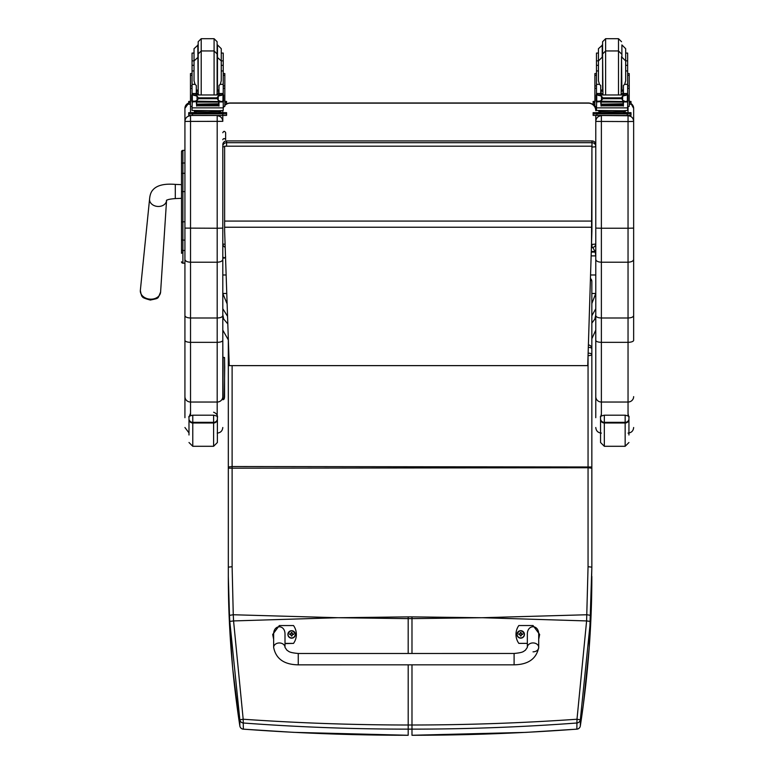 <?xml version="1.0" encoding="UTF-8"?>
<svg xmlns="http://www.w3.org/2000/svg" width="774" height="774" viewBox="0 0 774 774"><rect width="100%" height="100%" fill="white"/><g stroke="black" fill="none" stroke-linecap="round" stroke-linejoin="round"><path stroke-width="1.16" d="M339.583 617.72L408.188 616.878L408.188 618.62L337.764 617.72L233.564 620.932L243.181 719.23L239.843 719.81L229.791 621.416A148.105 20.501 -93.7 0 1 229.481 615.369L228.32 576.407C228.291 625.566 232.132 675.412 239.843 725.954A3.783 0.629 171.3 0 0 239.843 725.964A3.783 0.629 171.3 0 0 239.843 725.973A3.783 3.764 0 0 0 243.249 729.127C297.932 733.22 352.915 735.271 408.188 735.271L408.198 729.137C352.886 729.127 297.903 727.086 243.249 722.993L243.181 719.23C297.826 723.032 352.828 724.957 408.198 725.006L408.198 729.137L411.981 729.137C467.293 729.127 522.266 727.086 576.92 722.993L576.998 719.23L580.326 719.81L590.378 621.416A148.105 20.511 -86.3 0 0 590.688 615.369L591.849 567.565L591.839 348.706A3.783 3.783 0 0 0 588.385 344.933M243.346 729.137L243.249 722.993A3.783 3.764 180 0 1 239.843 719.81L239.843 725.954A3.783 3.783 0 0 0 243.297 729.166L293.82 732.349L408.188 735.271M228.33 359.881A3.783 1.809 180 0 0 228.32 359.92A3.783 1.548 -0 0 1 228.33 359.891L228.32 338.993M228.64 348.155A3.783 1.374 180 0 0 228.33 348.706A3.783 3.531 0 0 0 228.33 348.706L228.32 359.92M228.872 355.102A3.783 1.103 180 0 1 228.33 354.531L228.33 363.722M229.481 615.369L233.264 614.75L233.564 620.932L229.791 621.416M480.596 617.72L411.981 616.878L411.981 618.62L482.405 617.72L586.605 620.932L576.998 719.23C522.344 723.032 467.341 724.957 411.981 725.006L408.198 725.006L408.198 664.837M576.92 729.127C522.227 733.22 467.254 735.271 411.981 735.271L525.865 732.378L576.872 729.166L576.92 722.993A3.783 3.764 0 0 0 580.326 719.81L580.326 725.954A3.783 0.629 8.7 0 1 580.326 725.964A3.783 0.629 8.7 0 1 580.326 725.973A3.783 3.764 180 0 1 576.92 729.127M576.814 729.137L576.872 729.166A3.783 3.783 0 0 0 580.326 725.964L583.335 704.833L589.207 647.674L591.849 567.149L588.056 566.713L586.605 620.932L590.378 621.416M590.446 278.447A3.783 3.783 0 0 1 591.839 281.378L591.839 348.561L591.839 281.378A3.783 1.809 180 0 0 590.398 279.956M588.317 347.332A3.783 1.374 -0 0 1 591.839 348.706L591.839 354.531A3.783 1.374 180 0 0 588.134 353.157M232.113 566.713L228.33 567.149L228.33 468.183L588.056 467.748L588.056 355.624A3.783 1.103 0 0 0 591.839 354.531L591.839 466.983L232.113 466.519L232.113 566.713L233.264 614.75L337.764 617.72M580.326 725.954C588.037 675.412 591.868 625.566 591.839 576.407L591.839 576.814M225.186 247.283A3.783 3.783 0 0 1 222.796 243.762A3.783 0.571 0 0 0 225.079 244.284M224.624 146.925A3.783 0.571 180 0 1 222.796 146.441A3.783 3.744 0 0 1 226.579 142.697L226.579 140.974A3.783 3.744 180 0 0 222.796 144.719A3.783 3.783 0 0 1 226.579 140.936L591.994 140.974A3.783 3.744 0 0 1 595.777 144.719L595.777 146.441A3.783 3.744 180 0 0 591.994 142.697L591.994 147.012A3.783 0.571 0 0 0 595.777 146.441L595.777 243.762A3.783 0.571 180 0 1 591.994 244.332L591.994 247.506M222.796 242.039L222.796 146.441M226.579 146.044L226.579 142.697L591.994 142.697L591.994 140.974M595.777 242.039L595.777 243.762A3.783 3.783 0 0 1 591.994 247.545L591.404 247.545M595.777 314.699L594.867 319.062L591.839 323.126M595.777 308.739L591.839 315.792M592.71 247.477L595.129 251.453L595.777 255.884L595.777 228.098L595.777 340.318L595.777 293.472L591.839 303.524M595.129 252.101L591.268 252.101M595.129 251.453L591.288 251.453M227.121 303.901L222.796 293.472L222.796 308.739L227.546 316.314M222.796 314.699L223.705 319.062L227.808 323.938M226.763 293.472L222.796 293.472L222.796 256.726C223.357 258.622 224.305 258.622 225.631 256.726M222.796 274.993L226.134 274.993M590.552 274.993L595.777 274.993M226.579 104.142A7.576 7.576 -0 0 1 230.371 103.126L230.371 102.971A7.576 7.576 0 0 0 226.579 103.987A7.576 7.576 -0 0 1 230.371 102.971L588.201 102.971A7.576 7.576 -0 0 1 595.777 110.537L595.777 110.537A7.576 7.576 0 0 0 588.201 102.971L588.201 103.126A7.576 7.576 -0 0 1 595.777 110.692L595.777 108.341A5.602 5.602 0 0 1 596.115 106.415L595.777 108.408M223.231 108.002A7.576 7.576 -0 0 1 224.015 106.415A7.576 7.576 0 0 0 223.231 108.002M224.828 105.38A7.576 7.576 -0 0 1 226.172 104.238A7.576 7.576 0 0 0 224.828 105.38M595.777 235.644L595.777 115.49L595.777 228.098L601.379 228.243L601.379 115.742C597.983 116.081 596.115 117.948 595.777 121.344M219.081 112.559L222.796 112.559L222.796 110.692A7.576 7.576 -0 0 1 222.796 110.547L222.796 110.692M223.231 108.157A7.576 7.576 -0 0 1 224.121 106.415M224.828 105.535A7.576 7.576 -0 0 1 226.443 104.219M230.371 103.126L588.201 103.126M224.624 230.758L229.239 365.628L587.747 365.628L591.916 230.981L591.916 146.189L224.624 146.189L224.624 230.758M591.916 146.189L224.624 146.189M181.522 151.898L181.522 178.571M181.522 221.945L181.522 249.799M181.522 178.504L181.522 160.199M183.032 251.821L181.522 253.34L181.522 239.379L181.522 249.741A1.364 0.726 0 0 0 182.887 250.466L182.887 221.79L184.928 221.79M181.522 222.022L182.887 221.79L182.887 150.369A1.364 1.364 -0 0 0 181.522 151.733L182.887 150.369L184.928 150.369L182.887 150.369M181.561 262.144L181.522 261.815A1.364 1.364 -0 0 0 182.887 263.179L181.522 261.815A1.364 1.364 -0 0 0 182.887 263.179L184.928 263.179L182.887 263.179L182.887 250.466L184.928 250.466M184.928 173.299L182.887 173.299A1.364 0.726 0 0 0 181.522 174.024L181.522 221.79M222.796 226.917L222.796 256.339A1.422 1.413 180 0 0 225.515 256.9M225.631 132.722L225.631 139.746A1.422 1.142 0 0 0 222.796 139.746A1.422 1.219 0 0 1 225.631 139.746L225.631 132.722C224.692 130.883 223.744 130.883 222.796 132.722M222.796 259.416L222.796 228.098L217.194 228.243L217.194 262.212C220.59 262.047 222.457 261.119 222.796 259.416L222.796 315.589C222.467 317.05 220.6 317.853 217.194 317.998L190.53 317.998L190.53 115.742C187.134 116.081 185.267 117.948 184.928 121.344L184.928 315.589C185.257 317.05 187.124 317.853 190.53 317.998L190.53 342.331L217.194 342.331A5.602 2.012 0 0 0 222.796 340.318L222.796 315.589M224.528 397.352A1.519 1.509 -169 0 1 223.038 398.62L222.796 340.318M222.796 291.517L222.796 399.084M184.928 121.421L222.796 121.344C222.457 117.948 220.59 116.081 217.194 115.742L217.194 228.243L184.928 228.098M222.796 121.344L222.796 115.5L188.711 115.394L188.711 112.665L188.711 114.175M190.53 415.609L190.53 402.035L217.194 402.035L217.194 262.212L190.53 262.212C187.134 262.047 185.267 261.119 184.928 259.416M184.928 315.589L184.928 417.689M184.928 396.627A5.602 5.408 0 0 0 190.53 402.035L190.53 342.331A5.602 2.012 0 0 1 184.928 340.318L184.928 266.517M184.928 265.424L184.928 263.179L182.538 263.131M184.928 108.408L184.928 121.344M595.777 315.589C596.106 317.05 597.973 317.853 601.379 317.998L601.379 228.243L628.043 228.243L628.043 262.212L601.379 262.212C597.983 262.047 596.115 261.119 595.777 259.416M595.777 396.627A5.602 5.408 0 0 0 601.379 402.035L601.379 342.331A5.602 2.012 0 0 1 595.777 340.318L595.777 417.689M633.645 266.517L633.645 340.318A5.602 2.012 180 0 1 628.043 342.331L628.043 317.998C631.449 317.853 633.316 317.05 633.645 315.589L633.645 259.416C633.306 261.119 631.439 262.047 628.043 262.212L628.043 317.998L601.379 317.998L601.379 342.331L628.043 342.331L628.043 415.928M633.645 259.416L633.645 121.344C633.306 117.948 631.439 116.081 628.043 115.742L601.379 115.5M633.645 121.344L633.645 108.341A5.602 5.602 180 0 0 630.994 103.571L633.645 108.341M633.645 108.408L633.645 265.424M633.645 340.318L633.645 315.589M222.796 360.771L222.796 395.311M223.231 60.846L223.231 70.947L221.267 70.947L221.267 48.694L221.267 60.846L223.231 60.846L223.231 53.077L221.267 53.077M194.032 70.947L192.058 70.947L192.058 60.846L194.032 60.846L194.032 53.077L192.058 53.077L192.058 60.846M218.994 91.226L217.117 91.264M198.183 91.264L196.306 91.226M223.309 73.559L224.828 73.559L224.828 106.415L223.231 106.415M218.994 91.168L217.117 91.206M198.183 91.206L196.306 91.168M192.058 106.415L190.472 106.415L190.472 73.559L191.991 73.559M224.828 101.375L226.579 101.452L226.579 104.19L224.828 104.277M226.579 102.681L224.828 102.758M190.472 102.758L188.711 102.681L188.711 101.452L190.472 101.375M190.472 104.277L188.711 104.19L188.711 102.681M226.579 101.452L226.579 102.971M188.711 101.452L188.711 102.971M217.117 44.379L217.117 56.628L217.117 41.728L214.088 38.7L214.088 94.796M217.117 53.977L217.117 93.354L217.117 53.977L214.088 50.949L201.211 50.949L201.211 38.7L198.183 41.728L198.183 56.628L198.183 44.379M198.183 44.911L194.032 48.694L194.032 61.746M192.058 65.964L192.058 56.879M223.231 56.879L223.231 65.964M196.306 91.971L198.173 94.796M217.126 94.796L218.994 91.971M196.306 101.597L192.262 101.936L192.058 107.857L223.231 107.857L223.231 102.284L222.322 101.268M218.994 101.597L218.994 106.106L218.626 101.597M196.664 101.597L196.664 106.106L196.306 101.936M196.741 104.471L218.549 104.471L218.549 103.774L196.741 104.151M196.741 105.177L218.549 105.177L218.549 104.529L196.741 104.867M196.741 105.825L218.549 105.825L218.549 105.216L196.741 105.516M223.231 94.931L223.231 93.664L221.345 95.502M223.231 70.947L223.231 93.673L218.994 93.673L218.994 94.796M223.231 102.284L223.231 101.181M193.161 94.97L222.138 94.97L218.239 96.16L216.894 97.863L198.405 97.863L197.06 96.16L193.161 94.97M192.716 101.152L221.141 101.597L218.239 100.368L216.894 97.863M216.894 98.695L198.405 98.695L197.06 100.368L194.158 101.597M196.306 94.796L196.306 93.499L192.058 93.499L192.058 94.931L192.058 70.947M192.058 101.181L192.058 102.284L192.058 101.181M218.994 93.673L218.994 85.488L220.261 84.356L221.267 80.757L221.267 60.943L221.267 65.326L223.231 65.326M222.515 101.181L223.551 101.181L223.551 95.26L222.138 94.97L223.551 94.96L222.97 95.279L222.97 100.997L223.551 100.91L221.141 101.597M191.749 100.91L192.329 100.997L192.329 95.279L191.749 95.26L191.749 100.91M219.081 111.766L219.081 112.898L207.645 113.072L196.209 112.898L196.209 111.766M207.645 113.072L207.645 111.93L194.438 111.591L194.438 110.672M220.851 110.672L220.851 111.591L207.645 111.93M218.549 101.597L196.741 101.597M223.551 101.181L223.551 100.572M223.551 95.502L223.551 94.96M191.749 101.152L191.749 100.572M196.306 93.499L196.306 85.488L195.029 84.356L192.058 84.356M196.306 93.673L192.058 93.664L193.955 95.502M192.262 101.936L192.978 101.268M198.405 98.695L198.405 97.863M223.231 107.305L223.231 110.459L218.665 110.74L192.058 110.459L192.058 107.857M188.711 112.665L196.209 112.559M222.796 112.559L226.579 112.665L226.579 113.884L188.711 113.884M219.081 112.627L223.502 112.675L219.081 112.772M196.209 112.772L191.788 112.723L196.209 112.627M218.297 113.875L223.502 113.826L218.297 113.875M191.788 113.875L197.002 113.826L191.788 113.875M226.579 113.884L226.579 115.394L222.796 115.5L222.796 113.981M226.579 112.665L226.579 114.175M201.211 94.796L201.211 50.949L198.183 53.977L198.183 93.354L198.183 56.628M192.058 65.326L194.032 65.326L194.032 60.943L194.032 80.757L195.029 84.356M223.231 69.128L223.231 78.213M192.058 78.213L192.058 69.128M627.646 60.846L627.646 53.077L625.673 53.077L625.673 60.846L627.646 60.846L627.646 70.947L625.673 70.947L625.673 48.694L621.89 44.911L621.89 57.16L625.673 60.943L625.673 65.326L627.646 65.326M598.447 70.947L596.473 70.947L596.473 60.846L598.447 60.846M623.409 91.226L621.532 91.264M602.598 91.264L600.711 91.226M627.724 73.559L629.233 73.559L629.233 106.415L627.646 106.415M623.409 91.168L621.532 91.206M602.598 91.206L600.711 91.168M596.473 106.415L594.887 106.415L594.887 73.559L596.396 73.559M598.447 53.077L596.473 53.077L596.473 60.846M629.233 101.375L630.994 101.452L630.994 104.19L629.233 104.277M630.994 102.681L629.233 102.758M594.887 102.758L593.126 102.681L593.126 101.452L594.887 101.375M594.887 104.277L593.126 104.19L593.126 102.681M630.994 101.452L630.994 102.971M593.126 101.452L593.126 102.971M621.532 56.628L621.164 94.796M605.626 38.7L618.494 38.7L618.494 50.949L605.626 50.949L605.626 38.7L602.598 41.728L602.598 56.628L602.598 44.379M602.598 44.911L598.447 48.694L598.447 61.746M596.473 65.964L596.473 56.879M627.646 56.879L627.646 65.964M600.711 91.971L602.578 94.796M621.541 94.796L623.409 91.971M600.711 101.597L596.677 101.936L596.473 107.857L627.646 107.857L627.646 102.284L626.727 101.268M623.409 101.597L623.409 106.106L623.041 101.597M601.079 101.597L601.079 106.106L600.711 101.936M601.156 104.471L622.964 104.471L622.964 103.774L601.156 104.151M601.156 105.177L622.964 105.177L622.964 104.529L601.156 104.867M601.156 105.825L622.964 105.825L622.964 105.216L601.156 105.516M627.646 94.931L627.646 93.664L625.75 95.502M627.646 70.947L627.646 93.673L623.409 93.673L623.409 94.796M627.646 102.284L627.646 101.181M597.576 94.97L626.543 94.97L622.654 96.16L621.299 97.863L602.82 97.863L601.466 96.16L597.576 94.97M597.131 101.152L625.556 101.597L622.654 100.368L621.299 97.863M621.299 98.695L602.82 98.695L601.466 100.368L598.573 101.597M600.711 94.796L600.711 93.499L596.473 93.499L596.473 94.931L596.473 70.947M596.473 101.181L596.473 102.284L596.473 101.181M623.409 93.673L623.409 85.488L624.676 84.356L625.673 80.757L625.673 60.943M626.93 101.181L627.966 101.181L627.966 95.26L626.543 94.97M596.154 100.91L596.735 100.997L596.735 95.279L596.154 95.26L596.154 100.91M625.556 101.597L627.966 100.91L627.385 100.997L627.385 95.279L627.966 94.96L626.524 94.96M623.496 111.766L623.496 112.898L612.06 113.072L600.624 112.898L600.624 111.766M612.06 113.072L612.06 111.93L598.853 111.591L598.853 110.672M625.266 110.672L625.266 111.591L612.06 111.93M622.964 101.597L601.156 101.597M627.966 101.181L627.966 100.572M627.966 95.502L627.966 94.96M596.154 101.152L596.154 100.572M600.711 93.499L600.711 85.488L599.444 84.356L596.473 84.356M600.711 93.673L596.473 93.664L598.37 95.502M596.677 101.936L597.393 101.268M602.82 98.695L602.82 97.863M627.646 107.305L627.646 110.459L623.08 110.74L596.473 110.459L596.473 107.857M623.496 112.559L630.994 112.665L630.994 113.884L593.126 113.884L593.126 112.665L593.126 114.175M593.126 112.665L600.624 112.559M623.496 112.627L627.917 112.675L623.496 112.772M600.624 112.772L596.203 112.723L600.624 112.627M622.712 113.875L627.917 113.826L622.712 113.875M596.203 113.875L601.408 113.826L596.203 113.875M630.994 113.884L630.994 115.394L627.211 115.5L593.126 115.394L593.126 113.884M630.994 112.665L630.994 114.175M605.626 94.796L605.626 50.949L602.598 53.977L602.956 94.796M602.23 44.911L602.23 57.16L598.447 60.943L598.447 80.757L599.444 84.356M627.646 69.128L627.646 78.213M596.473 78.213L596.473 69.128M514.1 664.827L298.261 664.847C284.106 664.614 275.902 658.8 273.648 647.412L273.648 647.412A5.679 4.45 -0 0 1 279.327 642.962A5.679 4.45 -0 0 1 285.006 647.412L287.028 650.324C288.954 651.137 287.928 652.521 298.261 653.488L298.261 664.847L298.261 653.488L514.1 653.469L514.1 664.827C528.265 664.585 536.469 658.771 538.714 647.393L538.714 647.383A5.679 4.45 180 0 0 533.025 642.933A5.679 4.45 180 0 0 527.346 647.393L527.346 634.457C527.075 624.202 538.975 624.202 538.704 634.457L538.714 647.393A5.679 4.45 180 0 1 533.025 651.843M527.346 643.378L518.832 643.378A15.615 15.509 180 0 1 518.822 625.537L533.025 625.537L539.652 634.457L538.704 639.072M538.704 639.285L539.652 634.457M273.648 639.092L272.7 634.477L279.317 625.556L293.52 625.556A15.615 15.509 180 0 1 293.52 643.397L285.006 643.397M285.006 647.412L285.006 634.477C285.277 624.231 273.367 624.231 273.638 634.477L273.648 647.412M285.006 643.62L293.52 643.397M272.7 634.477L273.648 639.314M516.993 634.37C519.373 629.581 521.86 629.581 524.443 634.38L524.443 634.457A3.725 3.706 180 0 1 520.728 638.153A3.725 3.706 180 0 1 516.993 634.409A3.725 3.706 0 0 0 520.728 638.076A3.725 3.706 0 0 0 524.443 634.38A3.725 3.706 0 0 0 520.718 630.675A3.725 3.706 0 0 0 516.993 634.37L516.993 634.457M520.728 637.902A3.589 3.56 180 0 1 517.613 632.551A3.589 3.56 180 0 1 523.824 632.551A3.589 3.56 180 0 1 520.728 637.902M520.863 635.618A2864.651 247.332 90.7 0 0 520.95 636.015L521.724 634.428L522.692 634.428A1.983 1.964 0 0 0 522.682 633.964L522.547 633.974A2864.651 576.514 0.1 0 1 522.015 634.187L520.863 633.045A1.306 1.296 180 0 0 520.583 633.045A2864.651 248.686 -90.4 0 0 520.486 632.397L519.722 633.896A4.838 0.977 179.7 0 0 518.754 633.964A1.983 1.964 0 0 0 518.754 634.438L519.722 634.428L520.486 636.015A2864.651 246.355 -90.8 0 0 520.583 635.618A1.306 1.296 180 0 0 520.863 635.618L521.724 634.477M519.722 634.428L520.583 635.618M522.682 633.964A4.838 0.977 -179.9 0 0 521.724 633.896L520.95 632.397A2864.651 249.673 90.3 0 0 520.863 633.045M520.844 635.338L521.724 634.428M518.754 633.964L518.899 633.974A2864.651 576.514 -0.3 0 0 519.422 634.187A1.306 1.296 180 0 0 519.422 634.428M520.583 633.045L519.422 634.187M519.722 634.477L520.592 635.338M295.358 634.438A3.725 3.706 180 0 1 291.634 638.182A3.725 3.706 180 0 1 287.899 634.438M291.634 637.921A3.589 3.56 180 0 1 288.518 632.581A3.589 3.56 180 0 1 294.739 632.571A3.589 3.56 180 0 1 291.634 637.921M291.769 635.638A2864.651 247.332 90.7 0 0 291.866 636.034L292.63 634.448L293.598 634.457A1.983 1.964 0 0 0 293.598 633.983L293.452 633.993A2864.651 576.514 0.1 0 1 292.92 634.206L291.769 633.064A1.306 1.296 180 0 0 291.488 633.064A2864.651 248.686 -90.4 0 0 291.392 632.416L290.627 633.925A4.838 0.977 179.7 0 0 289.66 633.993A1.983 1.964 0 0 0 289.66 634.457L290.627 634.448L291.401 636.034A2864.651 246.355 -90.8 0 0 291.488 635.638A1.306 1.296 180 0 0 291.769 635.638L292.63 634.496M290.627 634.448L291.488 635.638M293.598 633.983A4.838 0.977 -179.9 0 0 292.63 633.916L291.856 632.416A2864.651 249.673 90.3 0 0 291.769 633.064M291.759 635.357L292.63 634.448M289.66 633.993L289.805 634.003A2864.651 576.514 -0.3 0 0 290.337 634.216A1.306 1.296 180 0 0 290.327 634.448M291.488 633.064L290.337 634.216M290.627 634.496L291.508 635.357M217.388 418.831A3.783 3.512 180 0 1 213.605 422.343L213.605 446.288L217.388 442.505L217.388 417.234L217.388 434.998M190.53 413.113L188.991 417.234C188.246 416.615 189.504 415.928 192.774 415.193L213.605 415.193C216.875 415.928 218.142 416.615 217.388 417.234L217.388 417.225C216.846 418.55 219.236 414.419 213.605 412.223M188.991 417.215L188.991 434.998M601.379 413.955L600.547 417.234C599.792 416.615 601.059 415.928 604.33 415.193L625.16 415.193C628.43 415.928 629.688 416.615 628.943 417.234L628.943 418.831A3.783 3.512 180 0 1 625.16 422.343L625.16 422.991A3.783 3.676 0 0 0 628.943 419.315L628.943 418.831M600.547 418.831L600.547 442.505L604.33 446.288L604.33 422.343A3.783 3.512 180 0 1 600.547 418.831L600.547 417.234M628.943 434.998L628.943 419.315M482.405 617.72L586.905 614.75L590.688 615.369M411.981 653.479L411.981 618.62L408.188 618.62L408.188 653.479M228.33 557.977A3.783 1.219 180 0 1 228.32 557.919L228.32 338.867L228.32 576.407L229.491 623.767L232.722 668.678L239.843 725.964M228.33 468.183L228.33 354.531A3.783 1.374 -0 0 1 228.833 353.844M228.33 466.983L232.113 466.519L232.113 365.628M411.981 616.878L408.188 616.878M411.981 664.837L411.981 735.271M591.849 567.149L591.839 468.183L588.056 467.748L588.056 566.713M591.916 147.012L591.51 244.332M595.777 255.884L591.152 255.884M595.777 293.472L591.839 293.472M591.916 221.074L224.624 221.074M591.916 227.237L224.624 227.237M184.928 191.604L181.522 191.604M181.522 163.74A1.364 0.726 0 0 1 182.887 163.014L184.928 163.014M181.522 239.379A1.364 0.726 0 0 0 182.887 240.104L184.928 240.104M181.522 261.815A1.364 1.364 -0 0 0 182.887 263.179M181.522 184.647L175.301 184.396C164.233 183.457 156.725 185.344 152.788 190.046C150.998 191.981 149.924 194.98 149.576 199.063A8.524 6.598 4.7 0 0 150.427 202.527A8.524 6.598 4.7 0 0 158.06 206.465A8.524 6.598 4.7 0 0 166.555 200.476L160.605 292.04A10.159 7.866 -175.3 0 1 150.475 299.18A10.159 7.866 -175.3 0 1 140.355 290.356C141.12 294.884 141.884 297.023 142.668 296.771C142.135 297.419 144.69 298.522 150.35 300.06C159.463 297.961 157.451 299.325 160.605 292.04M175.301 184.396L175.301 198.589C169.883 198.995 166.923 199.673 166.41 200.63L166.584 200.147M217.194 415.483L217.194 402.035A5.602 5.408 0 0 0 222.796 396.627M217.194 115.5L190.53 115.481M184.928 108.341A5.602 5.602 0 0 1 188.711 103.039L184.928 108.341M190.53 112.578L190.53 106.415M595.777 121.421L628.043 121.566L628.043 228.243L633.645 228.098M601.379 415.967L601.379 402.035L628.043 402.035A5.602 5.408 180 0 0 633.645 396.627M628.043 106.415L628.043 112.569M628.043 115.49L628.043 121.566L633.645 121.421M224.557 397.11L224.576 358.517M222.825 399.694L222.796 399.694A1.519 1.509 11 0 0 224.315 398.465L224.702 367.099C224.344 352.634 225.118 359.465 223.067 356.978L222.883 398.62M223.309 75.291L224.828 75.291M190.472 75.291L191.991 75.291M197.815 44.911L198.183 90.181M218.994 89.861L217.475 90.181L217.475 44.911L221.267 48.694M223.038 101.936L218.994 101.936M197.06 100.368L197.06 96.16M218.239 100.368L218.239 96.16M192.058 88.313L190.472 88.313M224.828 88.313L223.231 88.313M223.551 101.152L222.573 101.152M223.231 84.356L220.261 84.356M223.231 93.499L218.994 93.499M198.086 113.188L217.204 113.188M192.503 113.981L192.503 115.5M627.724 75.291L629.233 75.291M594.887 75.291L596.396 75.291M627.453 101.936L623.409 101.936M601.466 100.368L601.466 96.16M622.654 100.368L622.654 96.16M596.473 88.313L594.887 88.313M629.233 88.313L627.646 88.313M627.966 101.152L626.988 101.152M627.646 84.356L624.676 84.356M627.646 93.499L623.409 93.499M602.501 113.188L621.619 113.188M596.918 113.981L596.918 115.5M627.211 113.981L627.211 115.5M621.532 53.977L618.494 50.949L618.494 94.796M623.409 89.861L621.89 90.181L621.532 57.16M602.598 57.16L602.598 90.181M291.634 638.095A3.725 3.706 0 0 0 295.358 634.399A3.725 3.706 0 0 0 291.634 630.694A3.725 3.706 0 0 0 287.899 634.39A3.725 3.706 0 0 0 291.634 638.095M188.991 419.315A3.783 3.676 -0 0 0 192.774 422.991L192.774 422.343A3.783 3.512 180 0 1 188.991 418.831M213.605 446.288L192.774 446.288L192.774 422.991L213.605 422.991A3.783 3.676 0 0 0 217.388 419.315M213.605 415.193L213.605 422.343L192.774 422.343L192.774 415.193M600.547 419.315A3.783 3.676 -0 0 0 604.33 422.991L625.16 422.991L625.16 446.288L628.943 442.505M625.16 415.193L625.16 422.343L604.33 422.343L604.33 415.193M228.611 347.274A3.783 3.783 0 0 0 228.33 348.697M228.32 557.919L228.32 576.407M591.839 466.983L591.839 468.183M595.777 144.719A3.783 3.783 0 0 0 591.994 140.936L226.579 140.936M591.839 338.731L595.777 330.14M222.796 308.739L222.796 293.472M228.32 339.883L222.796 330.14M588.201 102.971L230.371 102.971M149.576 199.063L140.355 290.356M181.522 198.328L175.301 198.589M217.194 433.101C220.59 432.772 222.457 430.905 222.796 427.5M188.991 432.889L184.928 427.5M601.379 433.101C597.983 432.772 596.106 430.905 595.777 427.5M628.043 433.101C631.439 432.772 633.316 430.905 633.645 427.5M224.315 398.465L222.796 399.713M201.211 38.7L214.088 38.7M223.231 85.875L224.828 85.875M190.472 85.875L192.058 85.875M196.741 102.081L218.549 102.081M191.749 101.181L192.774 101.181M191.749 94.931L193.268 94.931M222.032 94.931L223.551 94.931M216.594 112.936L217.3 113.207M197.999 113.207L198.695 112.936M216.749 94.796L217.117 93.354M198.541 94.796L198.183 93.354M217.117 57.16L221.267 60.943M198.183 57.16L194.032 60.943M196.306 89.861L197.815 90.181M618.494 38.7L621.532 41.728M627.646 85.875L629.233 85.875M594.887 85.875L596.473 85.875M601.156 102.081L622.964 102.081M596.154 101.181L597.189 101.181M596.473 65.326L598.447 65.326M596.154 94.931L597.673 94.931M626.447 94.931L627.966 94.931M621.009 112.936L621.706 113.207M602.414 113.207L603.11 112.936M600.711 89.861L602.23 90.181M527.346 647.393L525.323 650.305C523.398 651.118 524.424 652.501 514.1 653.469M295.358 634.477L295.358 634.399C292.766 629.61 290.289 629.61 287.899 634.39L287.899 634.477M192.774 446.288L188.991 442.505M628.043 413.858L628.943 417.225M625.16 446.288L604.33 446.288"/></g></svg>
